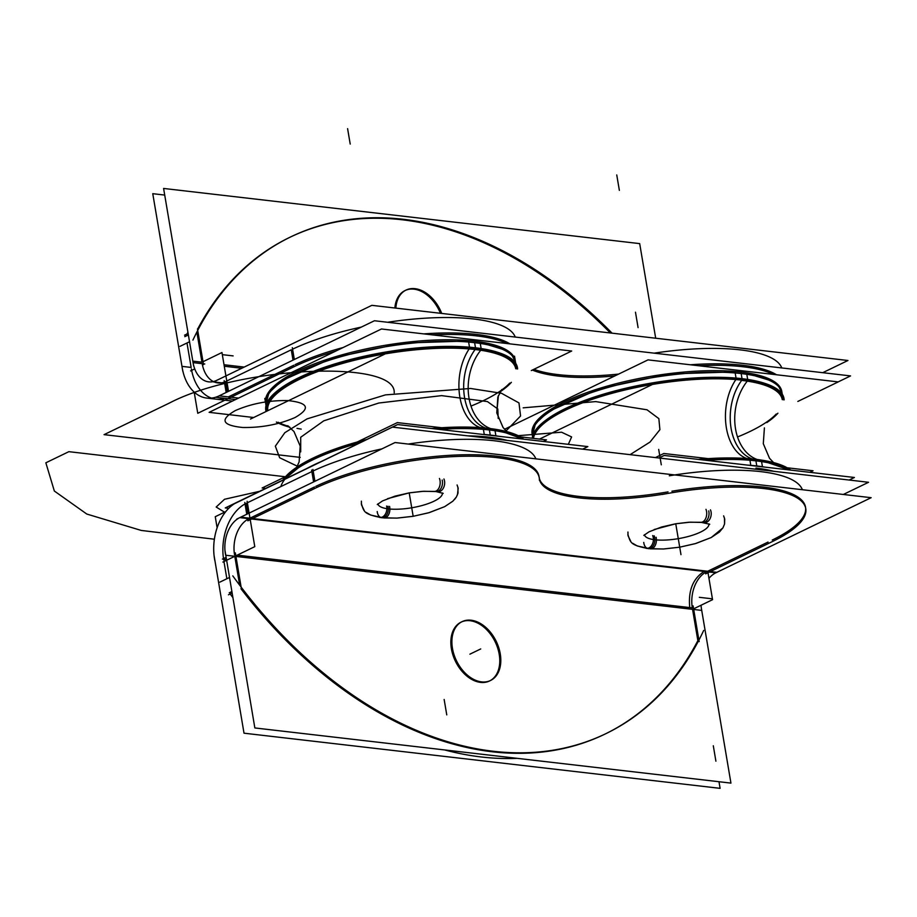 <?xml version="1.0" encoding="UTF-8"?>
<svg xmlns="http://www.w3.org/2000/svg" width="917" height="917" viewBox="0 0 917 917"><rect width="100%" height="100%" fill="white"/><g stroke="black" fill="none" stroke-linecap="round" stroke-linejoin="round"><path stroke-width="1.38" d="M385.667 353.687L250.479 419.058M531.31 370.56L571.692 351.028L381.472 328.985L209.11 412.341L253.688 417.51M515.56 362.307A126.638 36.818 170.4 0 1 515.652 363.212A126.638 36.818 170.4 0 0 474.616 342.626L475.499 347.83A126.638 36.818 -9.6 0 1 495.822 351.75A126.638 36.818 170.4 0 0 475.499 347.83L474.616 342.626A126.638 36.818 -9.6 0 1 515.652 363.212A126.638 36.818 170.4 0 0 474.616 342.626A126.638 36.818 170.4 0 0 337.215 357.779A126.638 36.818 170.4 0 0 265.804 404.351A126.638 36.818 -9.6 0 1 337.215 357.779A126.638 36.818 -9.6 0 1 474.616 342.626A126.638 36.818 -9.6 0 1 515.526 362.112A126.638 36.818 170.4 0 0 474.616 342.626A126.638 36.818 170.4 0 0 335.519 358.283A126.638 36.818 170.4 0 0 266.045 405.429A126.638 36.818 -9.6 0 1 335.519 358.283A126.638 36.818 -9.6 0 1 474.616 342.626L475.499 347.83A126.638 36.818 170.4 0 0 281.003 388.086A126.638 36.818 -9.6 0 1 475.499 347.83A126.638 36.818 -9.6 0 1 495.822 351.75A126.638 36.818 170.4 0 0 475.499 347.83A126.638 36.818 170.4 0 0 281.003 388.086A126.638 36.818 -9.6 0 1 475.499 347.83A126.638 36.818 170.4 0 0 281.003 388.086M266.95 411.103A126.638 36.818 170.4 0 1 266.927 411.022A126.638 36.818 170.4 0 1 341.915 363.419A126.638 36.818 170.4 0 1 481.391 350.065L481.31 349.549A46.95 33.7 -81.4 0 1 481.929 348.815A127.612 37.093 170.4 0 0 339.382 362.857A127.612 37.093 170.4 0 0 266.102 411.515M481.161 348.701L480.015 341.903A126.638 36.818 170.4 0 0 340.539 355.257A126.638 36.818 170.4 0 0 265.552 402.872L264.795 398.402M276.372 422.061A126.638 36.818 170.4 0 0 289.944 427.265M500.269 391.697A126.638 36.818 170.4 0 0 511.365 382.32M516.672 368.863A126.638 36.818 170.4 0 0 516.661 368.794A126.638 36.818 170.4 0 0 469.756 348.712L468.381 340.551A126.638 36.818 170.4 0 1 515.274 360.633L514.517 356.174M515.663 363.224A126.638 36.818 170.4 0 0 515.583 362.502A126.638 36.818 170.4 0 0 468.644 342.087M498.195 352.472A126.638 36.818 170.4 0 0 469.504 347.199M501.049 390.482A125.732 36.554 170.4 0 0 509.737 383.111A125.732 36.554 170.4 0 1 501.049 390.482M515.732 368.76A125.732 36.554 170.4 0 0 475.121 349.503A125.732 36.554 170.4 0 1 515.732 368.76A125.732 36.554 170.4 0 0 475.121 349.503A125.732 36.554 170.4 0 1 515.732 368.76A125.732 36.554 170.4 0 0 475.121 349.503A46.95 31.763 -83.4 0 0 464.254 395.514A46.95 31.763 -83.4 0 0 485.769 428.09A46.95 31.763 96.6 0 1 464.254 395.514A46.95 31.763 96.6 0 1 475.121 349.503A125.732 36.554 170.4 0 0 385.977 353.721A125.732 36.554 170.4 0 1 475.121 349.503A125.732 36.554 170.4 0 0 385.977 353.721A125.732 36.554 170.4 0 1 475.121 349.503A46.95 31.763 -83.4 0 0 464.254 395.514A46.95 31.763 -83.4 0 0 485.769 428.09A46.95 31.763 96.6 0 1 464.254 395.514A46.95 31.763 96.6 0 1 475.121 349.503A46.95 31.763 -83.4 0 0 464.254 395.514A46.95 31.763 -83.4 0 0 485.769 428.09M517.601 368.966A127.612 37.093 170.4 0 0 470.203 347.463A46.95 29.711 -85.2 0 0 459.451 394.321A46.95 29.711 -85.2 0 0 480.359 427.631M434.899 428.881A127.612 37.093 170.4 0 1 492.635 429.397L495.169 429.764A46.95 33.7 -81.4 0 0 495.627 429.821A127.612 37.093 170.4 0 0 492.635 429.397A127.612 37.093 170.4 0 0 483.912 428.468M480.944 349.996A46.95 33.7 -81.4 0 0 468.633 395.559A46.95 33.7 -81.4 0 0 490.687 428.629M363.877 440.894A127.612 37.093 170.4 0 0 309.545 460.368A127.612 37.093 170.4 0 0 282.883 480.061M385.381 353.824A125.732 36.554 170.4 0 0 267.798 410.69A125.732 36.554 170.4 0 1 385.381 353.824A125.732 36.554 170.4 0 0 267.798 410.69A125.732 36.554 170.4 0 1 385.381 353.824A125.732 36.554 170.4 0 0 267.798 410.69A125.698 36.542 170.4 0 1 385.3 353.859M278.172 422.267A125.732 36.554 170.4 0 0 288.798 426.382A125.698 36.542 170.4 0 1 278.206 422.278A125.732 36.554 170.4 0 0 288.798 426.382A125.732 36.554 170.4 0 1 278.172 422.267A125.732 36.554 170.4 0 0 288.798 426.382A125.732 36.554 170.4 0 1 278.172 422.267M480.714 350.271A125.698 36.542 170.4 0 0 386.068 353.733M296.993 428.354A125.698 36.542 170.4 0 0 301.223 429.122M481.138 348.552A126.638 36.818 170.4 0 0 278.997 389.542M495.031 430.715A126.638 36.818 170.4 0 0 439.495 429.42M359.693 442.911A126.638 36.818 170.4 0 0 285.164 478.961M439.312 429.397A126.638 36.818 170.4 0 1 489.38 429.924L490.263 435.117A126.638 36.818 170.4 0 0 482.285 434.371A126.638 36.818 -9.6 0 1 490.263 435.117L489.38 429.924A126.638 36.818 170.4 0 0 439.312 429.397A126.638 36.818 -9.6 0 1 489.38 429.924A126.638 36.818 170.4 0 1 521.853 438.956A126.638 36.818 170.4 0 0 489.38 429.924A126.638 36.818 -9.6 0 1 521.853 438.956A126.638 36.818 170.4 0 0 489.38 429.924A126.638 36.818 170.4 0 0 439.312 429.397A126.638 36.818 -9.6 0 1 489.38 429.924A126.638 36.818 -9.6 0 1 520.398 438.12M359.865 442.831A126.638 36.818 170.4 0 0 285.107 478.995A126.638 36.818 -9.6 0 1 359.865 442.831A126.638 36.818 170.4 0 0 285.107 478.995A126.638 36.818 170.4 0 1 359.865 442.831A126.638 36.818 -9.6 0 0 280.877 486.56M495.925 435.953L494.779 429.202A126.638 36.818 170.4 0 0 431.666 428.503M366.8 439.484A126.638 36.818 170.4 0 0 283.857 478.789M507.181 440.412A124.999 36.336 170.4 0 0 489.437 437.191A124.999 36.336 -9.6 0 1 507.181 440.412A124.999 36.336 170.4 0 0 489.437 437.191A124.999 36.336 170.4 0 0 467.796 435.85A124.999 36.336 -9.6 0 1 489.437 437.191A124.999 36.336 -9.6 0 1 507.181 440.412A124.999 36.336 170.4 0 0 489.437 437.191A124.999 36.336 170.4 0 0 467.796 435.85A124.999 36.336 -9.6 0 1 489.437 437.191A124.999 36.336 170.4 0 0 467.796 435.85M307.149 468.323A126.638 36.818 -9.6 0 1 320.812 461.721A126.638 36.818 170.4 0 0 307.149 468.323A126.638 36.818 -9.6 0 1 320.812 461.721A126.638 36.818 170.4 0 0 307.149 468.323M582.593 449.147L587.854 446.602L397.646 424.56L225.284 507.926L228.734 508.316M543.288 441.444L546.486 439.885L520.604 436.893M441.65 427.735L397.325 422.599L357.16 442.028M265.666 488.394L262.136 487.982L285.6 476.634M498.55 436.251A126.638 36.818 170.4 0 0 484.268 434.475M490.263 435.117A126.638 36.818 -9.6 0 1 497.656 436.148A126.638 36.818 170.4 0 0 490.263 435.117A126.638 36.818 170.4 0 0 482.285 434.371A126.638 36.818 -9.6 0 1 490.263 435.117A126.638 36.818 -9.6 0 1 497.656 436.148A126.638 36.818 170.4 0 0 490.263 435.117L489.38 429.924M484.291 434.601L483.144 427.849A126.638 36.818 170.4 0 1 522.965 438.349M521.796 438.945A126.638 36.818 170.4 0 0 483.397 429.362M386.573 506.046A8.207 5.892 98.6 0 1 385.346 514.162A8.207 5.892 98.6 0 1 379.684 517.463A8.207 5.892 98.6 0 1 379.661 517.463M434.28 491.386A8.207 5.193 -85.2 0 0 434.291 491.386A8.207 5.193 -85.2 0 0 439.335 487.156A8.207 5.193 -85.2 0 0 439.449 478.456M442.189 480.05A8.207 5.548 96.6 0 1 435.93 491.546A8.207 5.548 -83.4 0 0 442.189 480.05A8.207 5.548 96.6 0 1 435.93 491.546A8.207 5.548 -83.4 0 0 435.953 491.558A8.207 5.548 -83.4 0 0 442.189 480.05A8.207 5.548 96.6 0 1 435.953 491.558L423.711 491.271L409.142 492.887L394.963 496.143L382.492 500.934L377.277 504.533M361.321 503.525C364.187 512.053 363.579 514.07 381.793 517.75A8.207 5.548 -83.4 0 0 388.029 506.241A8.207 5.548 96.6 0 1 381.793 517.75L396.729 518.116L413.258 516.282L429.316 512.603L444.676 506.654L452.723 501.301M387.02 508.694A32.68 9.502 170.4 0 0 423.012 505.256A32.68 9.502 170.4 0 0 442.372 492.968M377.93 503.869A32.68 9.502 170.4 0 0 390.023 509.038M437.489 491.753L437.466 491.753A8.207 5.892 -81.4 0 0 443.519 487.81A8.207 5.892 -81.4 0 0 443.931 478.983M389.576 506.39A8.207 5.193 94.8 0 1 389.828 507.869M389.897 509.027A8.207 5.193 94.8 0 1 383.994 517.967L370.755 515.09L366.227 512.454M227.21 398.597L216.137 397.313L374.457 320.744L850.552 375.913L838.161 381.908M227.966 398.689L235.543 399.571M238.58 398.093L219.186 395.846M504.167 428.869L505.129 428.973M776.481 374.755A130.718 37.998 170.4 0 0 690.295 364.771A130.718 37.998 170.4 0 1 776.481 374.755A130.718 37.998 170.4 0 0 690.295 364.771A130.718 37.998 170.4 0 1 776.481 374.755A130.718 37.998 170.4 0 0 690.295 364.771M618.62 374.09A122.546 35.625 -9.6 0 1 533.912 369.299A122.546 35.625 170.4 0 0 618.62 374.09A122.546 35.625 -9.6 0 1 533.912 369.299A122.546 35.625 170.4 0 0 618.62 374.09A122.546 35.625 -9.6 0 1 533.912 369.299M509.944 343.875A130.718 37.998 170.4 0 0 423.757 333.891A130.718 37.998 170.4 0 1 509.944 343.875A130.718 37.998 170.4 0 0 423.757 333.891A130.718 37.998 170.4 0 1 509.944 343.875A130.718 37.998 170.4 0 0 423.757 333.891M343.153 347.52A130.718 37.998 170.4 0 0 295.182 364.588A130.718 37.998 170.4 0 1 343.153 347.52A130.718 37.998 170.4 0 0 295.182 364.588A130.718 37.998 170.4 0 1 343.153 347.52A130.718 37.998 170.4 0 0 301.544 361.711M293.876 365.218L228.333 396.912M220.263 395.319L220.218 395.319A44.933 30.399 -83.4 0 1 206.841 398.093A44.933 30.399 -83.4 0 1 181.99 366.376L191.149 367.43L186.988 342.981M219.415 395.869L230.901 397.199M164.716 195.069L152.761 193.682L182.804 371.27M186.965 334.017A408.501 276.384 -115.8 0 1 187.916 332.252A408.501 276.384 -115.8 0 0 186.965 334.017A408.501 276.384 -115.8 0 1 187.916 332.252A408.501 276.384 -115.8 0 0 186.965 334.017M698.72 365.745A130.718 37.998 -9.6 0 1 773.398 374.4M654.142 353.16A130.718 37.998 -9.6 0 1 781.777 367.946A130.718 37.998 170.4 0 0 654.142 353.16A130.718 37.998 -9.6 0 1 781.777 367.946A130.718 37.998 170.4 0 0 654.142 353.16A130.718 37.998 170.4 0 1 781.777 367.946M532.353 370.055A122.546 35.625 170.4 0 0 534.611 370.938M534.771 370.995A122.546 35.625 170.4 0 0 614.722 375.97M290.116 368.691A130.718 37.998 -9.6 0 1 335.507 351.222M432.182 334.865A130.718 37.998 -9.6 0 1 506.86 343.52M293.016 360.14L291.262 349.801L293.016 360.14L291.262 349.801L293.016 360.14L291.262 349.801L225.731 381.495L227.473 391.834L225.731 381.495A28.599 19.349 96.6 0 1 202.21 363.682A28.599 19.349 -83.4 0 0 225.731 381.495L227.473 391.834L225.731 381.495A28.599 19.349 96.6 0 1 202.21 363.682A28.599 19.349 96.6 0 0 225.731 381.495L227.473 391.834M292.58 349.171A130.718 37.998 -9.6 0 1 361.355 327.082A130.718 37.998 170.4 0 0 292.58 349.171A130.718 37.998 -9.6 0 1 361.355 327.082A130.718 37.998 170.4 0 0 292.58 349.171A130.718 37.998 170.4 0 1 361.355 327.082M387.604 322.268A130.718 37.998 -9.6 0 1 515.239 337.055A130.718 37.998 170.4 0 0 387.604 322.268A130.718 37.998 -9.6 0 1 515.239 337.055A130.718 37.998 170.4 0 0 387.604 322.268A130.718 37.998 170.4 0 1 515.239 337.055M292.328 347.681L294.323 359.51M224.172 380.647L224.287 381.323M224.413 382.057L226.167 392.465M295.434 366.055L227.278 399.021M217.604 379.89A28.599 19.349 -83.4 0 1 208.721 381.862A28.599 19.349 -83.4 0 1 192.834 361.126L201.992 362.192L221.96 352.529L228.516 391.33M194.175 392.086L197.763 413.292L229.628 397.886M191.378 368.921A44.933 30.399 -83.4 0 0 224.757 398.322A44.933 30.399 -83.4 0 1 191.378 368.921A44.933 30.399 -83.4 0 0 224.757 398.322A44.933 30.399 -83.4 0 1 191.378 368.921M194.736 368.898L190.587 370.904M203.505 364.657L197.464 328.939M188.123 333.456L184.546 335.186M201.958 362.181L196.857 332.057M188.375 334.934L184.798 336.665M612.075 333.169A408.501 276.384 64.2 0 0 290.655 236.93A408.501 276.384 64.2 0 0 192.914 340.115M189.521 341.754L180.007 346.351M610.344 332.963A408.501 276.384 -115.8 0 0 197.522 329.306A408.501 276.384 -115.8 0 1 610.344 332.963A408.501 276.384 64.2 0 0 197.522 329.306A408.501 276.384 -115.8 0 1 610.344 332.963A408.501 276.384 64.2 0 0 291.801 236.391M289.612 237.434A408.501 276.384 64.2 0 0 197.694 328.974M655.689 338.224L639.688 243.613L163.593 188.444L193.636 366.032M241.733 368.267L224.275 366.238L241.733 368.267M407.079 289.761A32.68 22.111 64.2 0 1 440.424 313.282A32.68 22.111 64.2 0 0 414.014 289.164A32.68 22.111 64.2 0 0 394.872 307.997A32.68 22.111 64.2 0 1 404.993 290.574M224.023 364.737L244.186 367.075M204.778 363.98L193.281 362.651M224.596 383.18L213.535 381.908L371.855 305.338L847.95 360.496L822.732 372.692M291.262 349.801L225.731 381.495L291.262 349.801M395.857 308.112A32.68 22.111 -115.8 0 1 406.036 290.081A32.68 22.111 -115.8 0 1 441.719 313.431M656.561 539.93A32.68 9.502 -9.6 0 1 644.468 534.749M708.91 523.848A32.68 9.502 -9.6 0 1 689.55 536.136A32.68 9.502 -9.6 0 1 653.569 539.574M705.987 509.348A8.207 5.193 94.8 0 1 705.872 518.036A8.207 5.193 94.8 0 1 700.829 522.266A8.207 5.193 94.8 0 1 700.817 522.266L709.735 524.26M646.198 548.343A8.207 5.892 -81.4 0 0 646.221 548.343A8.207 5.892 -81.4 0 0 652.251 544.4A8.207 5.892 -81.4 0 0 652.663 535.574M702.502 522.438A8.207 5.548 -83.4 0 0 708.738 510.929A8.207 5.548 96.6 0 1 702.502 522.438A8.207 5.548 -83.4 0 0 708.738 510.929A8.207 5.548 96.6 0 1 702.479 522.438A8.207 5.548 -83.4 0 0 708.738 510.929M648.342 548.63A8.207 5.548 -83.4 0 0 654.578 537.121A8.207 5.548 96.6 0 1 648.342 548.63C630.117 544.95 630.736 542.944 627.858 534.405M724.487 518.071L724.545 524.02L722.974 527.802L719.409 532.066L711.168 537.557L695.178 543.678L679.566 547.208L663.748 548.974L650.543 548.847A8.207 5.193 -85.2 0 0 656.434 539.918M656.366 538.749A8.207 5.193 -85.2 0 0 656.113 537.27M710.469 509.863A8.207 5.892 98.6 0 1 710.056 518.69A8.207 5.892 98.6 0 1 704.027 522.644L704.004 522.633M809.826 472.324L813.035 470.776L787.141 467.773M708.188 458.626L663.862 453.491L655.403 457.583M849.142 480.027L854.403 477.482L664.183 455.451L658.922 457.996M773.719 471.292A124.999 36.336 170.4 0 0 755.975 468.071A124.999 36.336 170.4 0 1 773.719 471.292A124.999 36.336 170.4 0 0 755.975 468.071A124.999 36.336 170.4 0 1 773.719 471.292A124.999 36.336 170.4 0 0 755.975 468.071M747.756 465.125A126.638 36.818 -9.6 0 1 762.44 466.707M756.8 466.008A126.638 36.818 -9.6 0 0 748.822 465.251A126.638 36.818 -9.6 0 1 756.8 466.008A126.638 36.818 -9.6 0 1 764.193 467.04A126.638 36.818 170.4 0 0 756.8 466.008L755.917 460.804A126.638 36.818 -9.6 0 1 788.402 469.836A126.638 36.818 170.4 0 0 755.917 460.804A126.638 36.818 170.4 0 0 705.849 460.277A126.638 36.818 -9.6 0 1 755.917 460.804A126.638 36.818 -9.6 0 1 788.402 469.836A126.638 36.818 170.4 0 0 755.917 460.804L756.8 466.008A126.638 36.818 -9.6 0 1 764.193 467.04A126.638 36.818 -9.6 0 0 756.8 466.008A126.638 36.818 170.4 0 0 748.822 465.251A126.638 36.818 -9.6 0 1 756.8 466.008L755.917 460.804A126.638 36.818 -9.6 0 1 788.402 469.836M698.204 459.394A126.638 36.818 -9.6 0 1 761.316 460.082L762.463 466.833M789.503 469.229A126.638 36.818 -9.6 0 0 749.682 458.729L750.828 465.492M750.805 465.366A126.638 36.818 -9.6 0 1 765.087 467.143M749.946 460.242A126.638 36.818 -9.6 0 1 788.333 469.836M746.897 458.523A46.95 29.711 94.8 0 1 725.989 425.201A46.95 29.711 94.8 0 1 736.741 378.343A127.612 37.093 -9.6 0 1 784.138 399.858M750.45 459.348A127.612 37.093 -9.6 0 1 759.173 460.277A127.612 37.093 -9.6 0 1 790.844 470.123M782.27 399.64A125.732 36.554 170.4 0 0 741.67 380.383A46.95 31.763 -83.4 0 0 730.803 426.394A46.95 31.763 -83.4 0 0 752.307 458.97A46.95 31.763 96.6 0 1 730.803 426.394A46.95 31.763 96.6 0 1 741.67 380.383A46.95 31.763 -83.4 0 0 730.803 426.394A46.95 31.763 -83.4 0 0 752.307 458.97A46.95 31.763 96.6 0 1 730.803 426.394A46.95 31.763 96.6 0 1 741.67 380.383A125.732 36.554 170.4 0 1 782.27 399.64A125.732 36.554 170.4 0 0 741.67 380.383A46.95 31.763 96.6 0 0 730.803 426.394A46.95 31.763 96.6 0 0 752.307 458.97A46.95 31.763 96.6 0 1 730.666 425.396A46.95 31.763 96.6 0 1 742.77 378.939A46.95 31.763 96.6 0 0 730.666 425.396A46.95 31.763 96.6 0 0 752.307 458.97M701.436 459.761A127.612 37.093 -9.6 0 1 759.173 460.277A127.612 37.093 -9.6 0 1 762.165 460.712A46.95 33.7 98.6 0 1 761.706 460.643L759.173 460.277M757.224 459.509A46.95 33.7 98.6 0 1 735.182 426.439A46.95 33.7 98.6 0 1 747.481 380.876M533.453 438.372A126.638 36.818 -9.6 0 1 613.943 392.785A126.638 36.818 -9.6 0 1 747.94 380.945L747.848 380.429A46.95 33.7 98.6 0 1 748.467 379.707A127.612 37.093 -9.6 0 0 612.43 391.903A127.612 37.093 -9.6 0 0 532.25 438.234M706.044 460.3A126.638 36.818 -9.6 0 1 761.58 461.595M545.523 420.433A126.638 36.818 -9.6 0 1 747.676 379.432M547.529 418.977A126.638 36.818 -9.6 0 1 742.036 378.71A126.638 36.818 170.4 0 0 547.529 418.977A126.638 36.818 -9.6 0 1 742.036 378.71A126.638 36.818 -9.6 0 1 762.382 382.641A126.638 36.818 170.4 0 0 742.036 378.71L741.154 373.517A126.638 36.818 170.4 0 0 603.753 388.659A126.638 36.818 170.4 0 0 532.341 435.231A126.638 36.818 -9.6 0 1 603.753 388.659A126.638 36.818 -9.6 0 1 741.154 373.517A126.638 36.818 -9.6 0 1 782.063 392.992A126.638 36.818 170.4 0 0 741.154 373.517A126.638 36.818 -9.6 0 1 782.19 394.092A126.638 36.818 170.4 0 0 741.154 373.517L742.036 378.71A126.638 36.818 -9.6 0 1 762.382 382.641A126.638 36.818 -9.6 0 0 742.036 378.71A126.638 36.818 170.4 0 0 547.529 418.977A126.638 36.818 -9.6 0 1 742.036 378.71L741.154 373.517A126.638 36.818 170.4 0 0 602.056 389.163A126.638 36.818 170.4 0 0 532.582 436.309A126.638 36.818 -9.6 0 1 602.056 389.163A126.638 36.818 -9.6 0 1 741.154 373.517A126.638 36.818 -9.6 0 1 782.19 394.092M532.548 436.458L532.089 433.752A126.638 36.818 -9.6 0 1 607.077 386.149A126.638 36.818 -9.6 0 1 746.553 372.783L747.71 379.592M532.422 435.621A126.638 36.818 -9.6 0 1 606.79 387.822A126.638 36.818 -9.6 0 1 746.816 374.319M797.847 401.44L838.23 381.908L648.021 359.877L504.522 429.271M539.494 439.083L652.205 384.567M735.182 372.967A126.638 36.818 -9.6 0 1 782.121 393.393M782.27 394.218L781.811 391.513A126.638 36.818 -9.6 0 0 734.918 371.442L736.305 379.604A126.638 36.818 -9.6 0 1 783.198 399.674A126.638 36.818 -9.6 0 1 783.21 399.743L782.293 394.31M777.914 413.2A126.638 36.818 -9.6 0 1 766.807 422.577M736.042 378.079A126.638 36.818 -9.6 0 1 764.755 383.352M843.331 494.469L868.548 482.285L392.453 427.116L234.454 503.72M247.326 502.791L311.86 471.579L247.326 502.791L311.86 471.579L247.326 502.791L311.86 471.579L313.614 481.918L311.608 470.1M313.178 470.948A130.718 37.998 -9.6 0 1 381.953 448.872A130.718 37.998 -9.6 0 0 313.178 470.948A130.718 37.998 -9.6 0 1 381.953 448.872A130.718 37.998 -9.6 0 0 313.178 470.948A130.718 37.998 -9.6 0 1 381.953 448.872M408.203 444.057A130.718 37.998 -9.6 0 1 535.837 458.844A130.718 37.998 -9.6 0 0 408.203 444.057A130.718 37.998 -9.6 0 1 535.837 458.844A130.718 37.998 -9.6 0 0 408.203 444.057A130.718 37.998 -9.6 0 1 535.173 457.377M674.74 474.937A130.718 37.998 -9.6 0 1 802.375 489.724A130.718 37.998 -9.6 0 0 674.74 474.937A130.718 37.998 -9.6 0 1 802.375 489.724A130.718 37.998 -9.6 0 0 674.74 474.937M214.819 560.482A44.933 30.399 96.6 0 1 238.214 501.737M214.074 555.61L244.014 733.187L720.109 788.345L718.985 781.72M517.222 758.348A408.501 276.384 -115.8 0 1 444.653 749.934A408.501 276.384 -115.8 0 0 517.222 758.348A408.501 276.384 -115.8 0 1 444.653 749.934A408.501 276.384 -115.8 0 0 517.222 758.348M232.769 597.391A408.501 276.384 -115.8 0 1 230.144 593.998A408.501 276.384 -115.8 0 0 232.769 597.391A408.501 276.384 -115.8 0 1 230.144 593.998A408.501 276.384 -115.8 0 0 232.769 597.391M226.866 578.742L223.954 561.536M232.035 593.081L228.459 594.812M241.377 588.565L235.337 552.848M225.995 557.364L222.418 559.095M226.247 558.843L223.714 560.069A44.933 30.399 -83.4 0 1 246.329 503.273L248.071 513.612L246.329 503.273A44.933 30.399 -83.4 0 0 223.714 560.069A44.933 30.399 -83.4 0 1 246.329 503.273A44.933 30.399 -83.4 0 0 223.714 560.069M229.25 592.829L231.783 591.603L229.25 592.829M239.669 585.184L234.786 556.298M217.123 527.768L215.254 516.707L225.777 511.606M222.923 562.052L254.788 546.647L247.12 501.29M234.546 554.831A28.599 19.349 96.6 0 1 248.931 518.69A28.599 19.349 -83.4 0 0 234.546 554.831A28.599 19.349 96.6 0 1 248.931 518.69A28.599 19.349 96.6 0 0 234.546 554.831M246.765 514.254L244.77 502.424M247.877 520.799L316.033 487.844M314.921 481.287L312.926 469.47M249.905 518.22L314.474 486.996M539.368 480.233A130.718 37.998 170.4 0 0 539.23 477.757A130.718 37.998 170.4 0 0 450.912 456.746A130.718 37.998 170.4 0 0 310.714 490.48M539.07 476.932A130.718 37.998 170.4 0 0 455.531 455.027A130.718 37.998 170.4 0 0 315.78 486.365A130.718 37.998 -9.6 0 1 455.531 455.027A130.718 37.998 -9.6 0 1 539.07 476.932A130.718 37.998 170.4 0 0 455.531 455.027A130.718 37.998 170.4 0 0 315.78 486.365A130.718 37.998 -9.6 0 1 455.531 455.027A130.718 37.998 -9.6 0 1 539.07 476.932A130.718 37.998 -9.6 0 0 455.531 455.027A130.718 37.998 -9.6 0 0 315.78 486.365M672.161 492.658A122.546 35.625 -9.6 0 1 539.402 479.029A122.546 35.625 -9.6 0 1 539.265 477.264M539.311 478.284A122.546 35.625 170.4 0 0 668.046 491.879A122.546 35.625 170.4 0 1 539.311 478.284A122.546 35.625 170.4 0 0 668.046 491.879A122.546 35.625 170.4 0 1 539.311 478.284A122.546 35.625 170.4 0 0 668.046 491.879M768.274 543.494A130.718 37.998 170.4 0 0 805.768 508.637A130.718 37.998 170.4 0 0 662.189 494.458M669.307 475.797A130.718 37.998 -9.6 0 1 801.32 487.569M805.516 507.158A130.718 37.998 170.4 0 0 671.92 491.214A130.718 37.998 -9.6 0 1 793.629 494.641A130.718 37.998 -9.6 0 1 772.252 540.033A130.718 37.998 170.4 0 0 805.619 507.903M773.81 540.881L705.654 573.847M768.033 542.073L707.683 571.257M605.438 733.875A408.501 276.384 64.2 0 0 697.86 640.639L692.564 609.335L712.566 599.684L707.752 571.222M706.709 571.727L251.602 518.999L706.709 571.727A28.599 19.349 -83.4 0 0 692.324 607.879A28.599 19.349 96.6 0 1 706.709 571.727L251.602 518.999L706.709 571.727A28.599 19.349 -83.4 0 0 692.324 607.879A28.599 19.349 96.6 0 1 706.709 571.727A28.599 19.349 -83.4 0 0 692.324 607.879L237.216 555.14L692.324 607.879M693.114 605.896L699.155 641.613M229.399 577.515L219.874 582.123M232.792 575.876A408.501 276.384 64.2 0 0 605.965 733.623A408.501 276.384 64.2 0 0 703.694 630.438M240.976 588.76A408.501 276.384 -115.8 0 0 697.86 640.639A408.501 276.384 -115.8 0 1 240.976 588.76A408.501 276.384 64.2 0 0 697.86 640.639L692.564 609.335L697.86 640.639A408.501 276.384 -115.8 0 1 240.976 588.76A408.501 276.384 64.2 0 0 604.922 734.127M224.963 550.372L254.846 727.949L730.941 783.107L701.723 610.401L225.662 555.232A28.599 19.349 96.6 0 1 240.827 517.165L716.911 572.334A28.599 19.349 96.6 0 0 708.956 578.352M461.079 622.139A32.68 22.111 64.2 0 0 451.405 648.789A32.68 22.111 64.2 0 0 480.519 682.386A32.68 22.111 64.2 0 0 499.215 654.325A32.68 22.111 64.2 0 0 470.089 620.729A32.68 22.111 64.2 0 0 451.405 648.789A32.68 22.111 64.2 0 0 489.529 680.976M701.757 610.401A28.599 19.349 96.6 0 1 701.035 605.254M704.141 571.429C692.908 578.604 688.105 590.651 689.756 607.581M716.842 572.323L871.15 497.69L395.055 442.533L236.735 519.102M499.88 651.884A32.68 22.111 -115.8 0 1 490.572 680.471A32.68 22.111 -115.8 0 1 452.161 646.359M490.045 680.712A32.68 22.111 64.2 0 0 499.215 654.325A32.68 22.111 64.2 0 0 463.165 621.313M452.815 650.222A32.68 22.111 -115.8 0 1 462.122 621.634A32.68 22.111 -115.8 0 1 500.533 655.758M470.983 406.082A125.732 36.554 170.4 0 0 509.737 383.111A125.732 36.554 170.4 0 1 470.983 406.082A125.732 36.554 170.4 0 0 509.737 383.111M446.762 714.882L444.149 699.465L446.762 714.882M506.104 430.864L520.558 416.009L518.976 402.918L501.565 393.313L470.57 388.464L385.472 394.883L307.046 418.886L284.82 432.698L275.341 446.166L279.662 457.755L297.314 466.18L279.662 457.755L275.341 446.166L284.82 432.698L307.046 418.886L284.82 432.698L275.341 446.166L279.662 457.755L297.314 466.18L279.662 457.755L275.341 446.166L284.82 432.698L307.046 418.886L284.82 432.698L275.341 446.166L279.662 457.755L297.314 466.18L279.662 457.755L275.341 446.166L284.82 432.698L307.046 418.886L284.82 432.698L275.341 446.166L279.662 457.755L297.314 466.18L279.662 457.755L275.341 446.166L284.82 432.698L307.046 418.886L385.472 394.883L470.57 388.464L501.565 393.313L518.976 402.918L520.558 416.009L506.104 430.864L520.558 416.009L518.976 402.918L501.565 393.313L470.57 388.464L385.472 394.883L307.046 418.886L385.472 394.883L470.57 388.464L501.565 393.313L518.976 402.918L520.558 416.009L506.104 430.864L520.558 416.009L518.976 402.918L501.565 393.313L470.57 388.464L385.472 394.883L307.046 418.886L385.472 394.883L470.57 388.464L501.565 393.313L518.976 402.918L520.558 416.009L506.104 430.864L520.558 416.009L518.976 402.918L501.565 393.313L470.57 388.464L385.472 394.883L307.046 418.886L385.472 394.883L470.57 388.464L501.565 393.313L518.976 402.918L520.558 416.009L506.104 430.864M323.781 420.823L378.813 403.022L441.581 395.628L487.397 401.566L497.816 408.982L498.218 418.473L497.816 408.982L487.397 401.566L441.581 395.628L378.813 403.022L323.781 420.823L378.813 403.022L441.581 395.628L487.397 401.566L497.816 408.982L498.218 418.473L497.816 408.982L487.397 401.566L441.581 395.628L378.813 403.022L323.781 420.823L378.813 403.022L441.581 395.628L487.397 401.566L497.816 408.982L498.218 418.473L497.816 408.982L487.397 401.566L441.581 395.628L378.813 403.022L323.781 420.823L378.813 403.022L441.581 395.628L487.397 401.566L497.816 408.982L498.218 418.473L497.816 408.982L487.397 401.566L441.581 395.628L378.813 403.022L323.781 420.823L300.696 437.271L300.696 451.886L300.696 437.271L323.781 420.823L300.696 437.271L300.696 451.886L300.696 437.271L323.781 420.823L300.696 437.271L300.696 451.886L300.696 437.271L323.781 420.823L300.696 437.271L300.696 451.886L300.696 437.271L323.781 420.823M474.616 342.626A126.638 36.818 170.4 0 0 335.519 358.283A126.638 36.818 170.4 0 0 266.045 405.429M495.822 351.75A126.638 36.818 170.4 0 0 475.499 347.83M475.121 349.503A125.732 36.554 170.4 0 0 385.977 353.721M350.214 144.072L347.6 128.655L350.214 144.072M411.825 508.362L409.223 492.945L411.825 508.362M377.208 511.526A8.207 5.548 -83.4 0 0 384.074 517.326A8.207 5.548 -83.4 0 0 388.029 506.241A8.207 5.548 96.6 0 1 384.074 517.326A8.207 5.548 96.6 0 1 377.208 511.526A8.207 5.548 -83.4 0 0 384.074 517.326A8.207 5.548 -83.4 0 0 388.029 506.241A8.207 5.548 96.6 0 1 384.074 517.326A8.207 5.548 96.6 0 1 377.208 511.526A8.207 5.548 96.6 0 0 384.074 517.326A8.207 5.548 96.6 0 0 388.029 506.241M413.108 515.95L410.507 500.544L413.108 515.95M440.424 313.282A32.68 22.111 64.2 0 0 414.014 289.164A32.68 22.111 64.2 0 0 394.872 307.997A32.68 22.111 64.2 0 1 414.014 289.164A32.68 22.111 64.2 0 1 440.424 313.282A32.68 22.111 64.2 0 0 414.014 289.164A32.68 22.111 64.2 0 0 394.872 307.997M104.057 434.647L300.226 457.377L104.057 434.647L300.226 457.377L104.057 434.647L300.226 457.377L104.057 434.647L300.226 457.377L104.057 434.647L169.599 402.953L104.057 434.647M630.105 454.649L650.027 442.051L659.896 429.695L658.853 418.622L647.012 409.796L595.741 401.6L523.171 407.836L595.741 401.6L647.012 409.796L658.853 418.622L659.896 429.695L650.027 442.051L630.105 454.649L650.027 442.051L659.896 429.695L658.853 418.622L647.012 409.796L595.741 401.6L523.171 407.836L595.741 401.6L647.012 409.796L658.853 418.622L659.896 429.695L650.027 442.051L630.105 454.649L650.027 442.051L659.896 429.695L658.853 418.622L647.012 409.796L595.741 401.6L523.171 407.836L595.741 401.6L647.012 409.796L658.853 418.622L659.896 429.695L650.027 442.051L630.105 454.649L650.027 442.051L659.896 429.695L658.853 418.622L647.012 409.796L595.741 401.6L523.171 407.836L595.741 401.6L647.012 409.796L658.853 418.622L659.896 429.695L650.027 442.051L630.105 454.649M394.195 392.889C396.729 359.189 240.013 366.204 169.599 402.953C240.013 366.204 396.729 359.189 394.195 392.889C396.729 359.189 240.013 366.204 169.599 402.953C240.013 366.204 396.729 359.189 394.195 392.889C396.729 359.189 240.013 366.204 169.599 402.953C240.013 366.204 396.729 359.189 394.195 392.889C396.729 359.189 240.013 366.204 169.599 402.953C240.013 366.204 396.729 359.189 394.195 392.889M295.102 417.499C279.192 424.445 261.712 427.78 242.661 427.494C221.96 425.328 219.518 419.688 235.337 410.575C251.247 403.618 268.727 400.282 287.766 400.58C308.467 402.735 310.909 408.374 295.102 417.499C279.192 424.445 261.712 427.78 242.661 427.494C221.96 425.328 219.518 419.688 235.337 410.575C251.247 403.618 268.727 400.282 287.766 400.58C308.467 402.735 310.909 408.374 295.102 417.499C279.192 424.445 261.712 427.78 242.661 427.494C221.96 425.328 219.518 419.688 235.337 410.575C251.247 403.618 268.727 400.282 287.766 400.58C308.467 402.735 310.909 408.374 295.102 417.499C279.192 424.445 261.712 427.78 242.661 427.494C221.96 425.328 219.518 419.688 235.337 410.575C251.247 403.618 268.727 400.282 287.766 400.58C308.467 402.735 310.909 408.374 295.102 417.499C279.192 424.445 261.712 427.78 242.661 427.494C221.96 425.328 219.518 419.688 235.337 410.575C251.247 403.618 268.727 400.282 287.766 400.58C308.467 402.735 310.909 408.374 295.102 417.499C279.192 424.445 261.712 427.78 242.661 427.494C221.96 425.328 219.518 419.688 235.337 410.575C251.247 403.618 268.727 400.282 287.766 400.58C308.467 402.735 310.909 408.374 295.102 417.499C279.192 424.445 261.712 427.78 242.661 427.494C221.96 425.328 219.518 419.688 235.337 410.575C251.247 403.618 268.727 400.282 287.766 400.58C308.467 402.735 310.909 408.374 295.102 417.499C279.192 424.445 261.712 427.78 242.661 427.494C221.96 425.328 219.518 419.688 235.337 410.575C251.247 403.618 268.727 400.282 287.766 400.58C308.467 402.735 310.909 408.374 295.102 417.499M518.243 435.667L561.571 432.216L571.623 436.939L568.322 444.344L571.623 436.939L561.571 432.216L518.243 435.667L561.571 432.216L571.623 436.939L568.322 444.344L571.623 436.939L561.571 432.216L518.243 435.667L561.571 432.216L571.623 436.939L568.322 444.344L571.623 436.939L561.571 432.216L518.243 435.667L561.571 432.216L571.623 436.939L568.322 444.344L571.623 436.939L561.571 432.216L518.243 435.667M222.315 354.65L233.124 355.899L222.315 354.65M285.359 476.748L68.867 451.668L45.85 462.798L54.344 491.031L86.794 514.047L141.252 530.439L214.383 539.219L141.252 530.439L86.794 514.047L54.344 491.031L45.85 462.798L54.344 491.031L86.794 514.047L141.252 530.439L214.383 539.219L141.252 530.439L86.794 514.047L54.344 491.031L45.85 462.798L54.344 491.031L86.794 514.047L141.252 530.439L214.383 539.219L141.252 530.439L86.794 514.047L54.344 491.031L45.85 462.798L54.344 491.031L86.794 514.047L141.252 530.439L214.383 539.219L141.252 530.439L86.794 514.047L54.344 491.031L45.85 462.798L68.867 451.668L45.85 462.798L68.867 451.668L45.85 462.798L68.867 451.668L45.85 462.798L68.867 451.668L285.359 476.748M224.55 512.202L216.171 507.032L224.527 499.272L259.671 491.294L224.527 499.272L259.671 491.294L224.527 499.272L259.671 491.294L224.527 499.272L259.671 491.294L224.527 499.272L216.171 507.032L224.55 512.202L216.171 507.032L224.527 499.272L216.171 507.032L224.55 512.202L216.171 507.032L224.527 499.272L216.171 507.032L224.55 512.202L216.171 507.032L224.527 499.272L216.171 507.032L224.55 512.202M638.083 327.621L635.481 312.204M654.578 537.121A8.207 5.548 96.6 0 1 650.611 548.206A8.207 5.548 96.6 0 1 643.745 542.417A8.207 5.548 -83.4 0 0 651.127 547.919A8.207 5.548 -83.4 0 0 654.13 535.769A8.207 5.548 -83.4 0 1 651.127 547.919A8.207 5.548 -83.4 0 1 643.745 542.417A8.207 5.548 -83.4 0 0 650.611 548.206A8.207 5.548 -83.4 0 0 654.578 537.121A8.207 5.548 96.6 0 1 650.611 548.206A8.207 5.548 96.6 0 1 643.745 542.417M676.368 527.378L678.97 542.795L676.368 527.378M705.849 460.277A126.638 36.818 -9.6 0 1 755.917 460.804A126.638 36.818 170.4 0 0 705.849 460.277A126.638 36.818 -9.6 0 1 755.917 460.804M737.52 436.962A125.732 36.554 170.4 0 0 776.275 413.991A125.732 36.554 170.4 0 1 737.52 436.962A125.732 36.554 170.4 0 0 776.275 413.991M678.374 539.242L680.976 554.659L678.374 539.242M616.751 174.952L619.365 190.369L616.751 174.952M755.665 459.325L756.823 466.18L755.665 459.325M740.902 372.038L742.059 378.859L740.902 372.038M532.582 436.309A126.638 36.818 -9.6 0 1 602.056 389.163A126.638 36.818 -9.6 0 1 741.154 373.517M713.3 745.762L715.902 761.179L713.3 745.762M248.071 513.612L246.329 503.273M451.405 648.789A32.68 22.111 64.2 0 0 480.519 682.386A32.68 22.111 64.2 0 0 499.215 654.325A32.68 22.111 64.2 0 0 470.089 620.729A32.68 22.111 64.2 0 0 451.405 648.789A32.68 22.111 64.2 0 0 480.519 682.386A32.68 22.111 64.2 0 0 499.215 654.325A32.68 22.111 64.2 0 0 470.089 620.729A32.68 22.111 64.2 0 0 451.405 648.789A32.68 22.111 64.2 0 0 480.519 682.386A32.68 22.111 64.2 0 0 499.215 654.325A32.68 22.111 64.2 0 0 470.089 620.729A32.68 22.111 64.2 0 0 451.405 648.789M671.92 491.214A130.718 37.998 -9.6 0 1 793.629 494.641A130.718 37.998 -9.6 0 1 772.252 540.033A130.718 37.998 170.4 0 0 793.629 494.641A130.718 37.998 170.4 0 0 671.92 491.214A130.718 37.998 -9.6 0 1 793.629 494.641A130.718 37.998 -9.6 0 1 772.252 540.033M711.283 598.709L699.327 597.322L711.283 598.709M658.681 449.399L661.295 464.816M715.868 572.793L239.784 517.624M675.749 523.767L677.938 536.663L675.749 523.767M409.211 492.876L411.389 505.783L409.211 492.876M469.894 654.176L480.726 648.938L469.894 654.176M468.461 340.998L402.746 343.084L333.031 357.871L282.012 380.578L268.979 392.751L265.804 404.351M515.526 362.112L511.835 354.971L505.657 350.214L480.095 342.396M501.817 389.53L497.851 397.061L496.773 412.879L503.009 427.448L507.032 431.689L503.124 427.597L496.785 412.948L498.389 395.536M287.766 425.729L293.99 431.54L300.214 446.132L299.114 461.939L296.707 467.257M284.155 479.453L303.355 463.704M522.908 439.083L499.582 430.52M454.442 499.605L456.185 497.312M457.457 494.871L458.179 488.257L457.09 484.967M443.198 493.38L435.976 491.558M457.938 487.179L458.007 493.128L456.437 496.922L452.86 501.186L444.63 506.677L428.64 512.798L413.017 516.328L397.199 518.094L383.994 517.967M364.255 510.563L361.47 504.774L361.39 501.152M387.616 498.642L409.349 492.853L422.187 491.363L434.303 491.386M206.841 398.093L232.46 401.061M207.07 398.116L218.567 399.445M723.628 515.847L724.717 519.102L724.568 523.939L722.905 527.917L711.248 537.522L695.854 543.483L679.646 547.197L663.289 548.996L648.353 548.63M650.531 548.847L637.292 545.982L632.764 543.334M630.793 541.443L628.007 535.654L627.939 532.032M702.525 522.438L690.249 522.163L675.68 523.779L661.512 527.023L649.03 531.814L643.826 535.413M654.153 529.522L675.886 523.745L688.724 522.243L700.852 522.277M762.291 460.712L789.445 469.962L766.142 461.411M773.57 462.569L769.523 458.294L763.299 443.702L764.4 427.895M532.571 436.549L532.869 438.303M734.998 371.878L669.284 373.964L599.569 388.751L548.549 411.458L535.517 423.631L532.341 435.231M782.063 392.992L778.373 385.851L772.194 381.094L746.633 373.276"/></g></svg>

